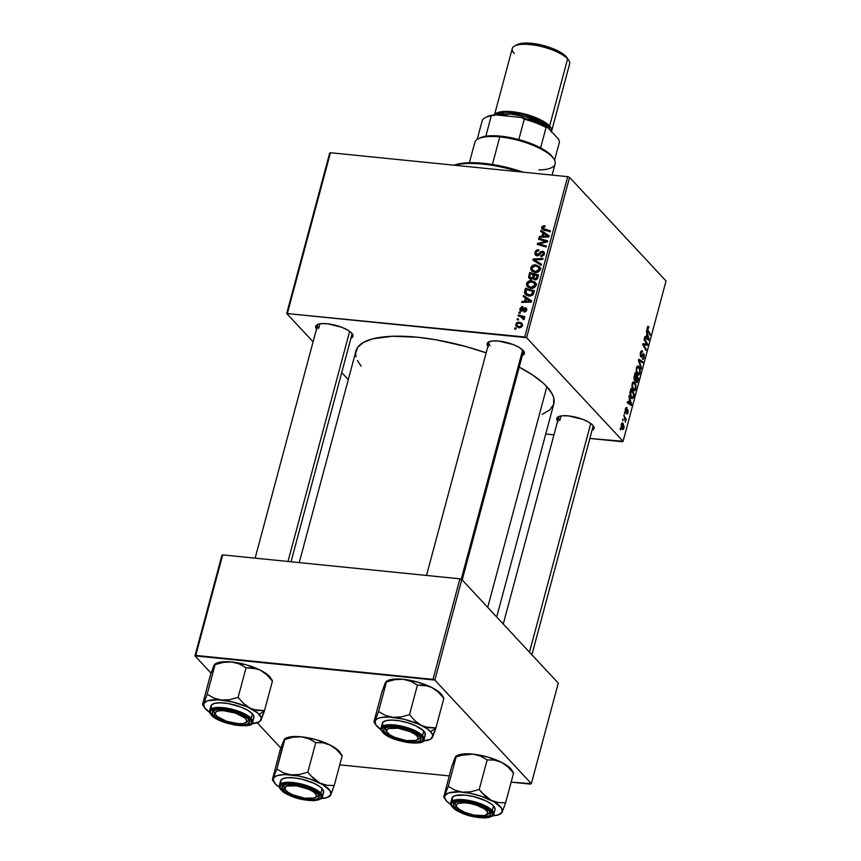 <?xml version="1.0" encoding="UTF-8"?>
<svg xmlns="http://www.w3.org/2000/svg" width="861" height="861" viewBox="0 0 861 861"><rect width="100%" height="100%" fill="white"/><g stroke="black" fill="none" stroke-linecap="round" stroke-linejoin="round"><path stroke-width="1.29" d="M489.683 341.526A17.812 5.683 -165 0 0 490.103 345.648A17.812 5.683 15 0 1 488.897 342.646A17.812 5.683 15 0 1 489.683 341.526M487.918 346.294A19.297 6.156 15 0 1 488.725 341.914A19.297 6.156 15 0 1 506.139 342.366A19.297 6.156 15 0 1 523.068 350.362L524.446 353.128L522.326 355.507A19.297 6.156 15 0 0 523.822 351.32A19.297 6.156 15 0 0 523.068 350.362L519.043 347.338L513.005 344.497L498.691 341.053L492.6 340.956L488.499 342.032L487.035 344.109L488.413 346.865M559.381 416.358A17.812 5.683 -165 0 0 559.811 420.48A17.812 5.683 15 0 1 558.606 417.488A17.812 5.683 15 0 1 559.381 416.358M557.627 421.126A19.297 6.156 15 0 1 558.423 416.746A19.297 6.156 15 0 1 575.837 417.198A19.297 6.156 15 0 1 592.766 425.205L594.144 427.96L592.034 430.349A19.297 6.156 15 0 0 593.53 426.152A19.297 6.156 15 0 0 592.766 425.205L588.752 422.17L582.714 419.339L568.389 415.885L562.298 415.798L558.208 416.864L556.733 418.941L558.111 421.707M318.29 324.231A17.812 5.683 -165 0 0 318.71 328.353A17.812 5.683 15 0 1 317.505 325.361A17.812 5.683 15 0 1 318.29 324.231M316.525 328.999A19.297 6.156 15 0 1 317.332 324.619A19.297 6.156 15 0 1 334.735 325.071A19.297 6.156 15 0 1 351.665 333.078L353.042 335.833L350.933 338.222A19.297 6.156 15 0 0 352.429 334.025A19.297 6.156 15 0 0 351.665 333.078L347.65 330.043L341.613 327.212L327.298 323.758L321.207 323.671L317.106 324.737L315.643 326.814L317.02 329.58M319.926 323.833L318.71 328.353L319.926 323.833M561.017 415.96L559.811 420.48L561.017 415.96M496.7 617.003L553.806 403.895A102.405 32.675 -165 0 0 546.853 386.664L487.713 607.36L546.853 386.664A102.405 32.675 -165 0 0 519.226 367.098M287.488 313.049L330.452 152.731L567.69 176.666L524.726 336.985L286.702 313.501L313.092 341.828L286.702 313.501L329.655 153.183L286.702 313.501L526.598 337.695L623.084 441.284L666.037 280.966L569.562 177.377L526.598 337.695L524.726 336.985L567.69 176.666L330.452 152.731L329.655 153.183L330.452 152.731L287.488 313.049M518.817 313.049L520.098 313.404L520.367 312.392L519.086 312.059L518.817 313.049L520.098 313.404L520.367 312.392L519.086 312.059L518.817 313.049M517.03 319.711L518.3 320.077L518.58 319.065L517.3 318.721L517.03 319.711L518.3 320.077L518.58 319.065L517.3 318.721L517.03 319.711M535.284 282.43L531.506 280.708L532.722 282.021L531.506 280.708C529.214 280.46 527.578 281.418 526.598 283.57L526.641 285.421L527.954 287.165L532.41 288.252L535.65 286.132L535.983 283.775L535.111 282.236L530.774 280.675L527.072 282.505L526.598 283.57L527.621 284.668L526.598 283.57L527.384 286.659L530.903 288.263C533.25 288.564 534.929 287.606 535.94 285.389L535.144 282.268M523.24 296.571L525.468 297.992L524.564 301.372L521.927 301.436L521.669 302.426L531.345 302.071L531.668 300.855L523.52 295.495L523.24 296.571L525.468 297.992L524.564 301.372L521.927 301.436L521.669 302.426L531.345 302.071L531.668 300.855L523.52 295.495L523.24 296.571M533.056 278.254L534.982 279.793L537.447 278.695L538.609 274.96L529.709 272.41L531.076 273.873L529.709 272.41L528.622 277.328L530.322 279.147L533.056 278.254L534.315 279.653L536.338 279.621L537.544 278.544L538.609 274.96L529.709 272.41L528.686 276.22L529.989 277.619L528.686 276.22L529.181 278.426L530.86 279.244L533.056 278.254L533.497 279.147M532.981 260.226L541.192 265.317L541.472 264.252L534.433 259.882L542.764 259.441L543.033 258.451L533.314 258.957L532.981 260.226L541.192 265.317L541.472 264.252L534.433 259.882L542.764 259.441L543.033 258.451L533.314 258.957L532.981 260.226M544.227 225.668L541.978 226.615L542.01 229.166L550.157 231.867L550.427 230.866L542.85 228.434L542.904 227.164L544.905 226.841L545.045 225.84L541.644 227.412L541.989 229.134L550.157 231.867L550.427 230.866L544.12 229.058L542.721 227.584L544.905 226.841L545.045 225.84L544.227 225.668M538.577 239.315L546.122 241.435L537.49 243.383L537.21 244.427L546.111 246.978L546.38 245.977L538.814 243.846L547.456 241.93L547.736 240.886L538.846 238.325L538.577 239.315L546.122 241.435L537.49 243.383L537.21 244.427L546.111 246.978L546.38 245.977L538.814 243.846L547.456 241.93L547.736 240.886L538.846 238.325L538.577 239.315M540.676 231.48L542.904 232.9L542 236.28L539.373 236.344L539.104 237.335L548.791 236.979L549.114 235.763L540.966 230.404L540.676 231.48L542.904 232.9L542 236.28L539.373 236.344L539.104 237.335L548.791 236.979L549.114 235.763L540.966 230.404L540.676 231.48M542.333 252.241L544.034 254.888L543.226 254.017L541.031 255.674L541.892 256.589L540.826 255.642L541.741 256.632L540.826 255.642L540.859 256.664L544.303 254.156L543.926 251.864L542.538 251.251L544.443 253.285L542.538 251.251L540.202 252.165L540.966 252.983L540.202 252.165L539.212 253.285L539.987 254.124L539.212 253.285L537.921 254.576L538.685 255.394L537.038 254.759L537.91 255.695L535.994 252.671L537.275 250.981L538.717 250.863L538.868 249.862C536.877 249.636 535.564 250.508 534.918 252.488L535.09 254.673L537.296 255.771L539.008 255.179L541.612 252.381L542.871 252.424L543.108 254.372L540.826 255.642L541.128 256.686L543.851 255.222L544.432 253.123L543.872 251.81L541.3 251.423L537.264 254.759L536.016 254.027L536.069 252.413L537.027 251.1L538.717 250.863L538.868 249.862L536.371 250.314L535.133 251.875L535.897 253.543L534.918 252.488L535.391 255.071L536.866 255.749L541.408 252.531L543.033 252.553M539.524 266.619L535.746 264.897L536.963 266.21L535.746 264.897C533.443 264.65 531.807 265.608 530.828 267.76L530.882 269.611L532.195 271.355L536.64 272.442L539.89 270.322L540.224 267.965L539.524 266.619L535.015 264.876L531.312 266.695L530.828 267.76L531.861 268.858L530.828 267.76L531.624 270.849L535.144 272.453C537.49 272.754 539.158 271.796 540.17 269.579L539.373 266.458M521.389 310.261L520.69 308.851L522.767 307.603L522.907 306.602L521.562 306.71L519.764 309.153L520.787 311.165L522.401 310.982L525.242 308.744L525.856 310.014L524.209 311.047L524.069 312.048L525.371 311.822L526.588 310.444L526.609 308.486L524.446 307.861L521.163 310.208L520.819 308.496L522.767 307.603L522.788 306.591L519.85 308.722L520.184 310.778L522.562 310.886L525.242 308.744L525.888 309.874L524.069 312.048L526.728 310.014L526.405 308.216L525.35 307.743L522.035 310.111L520.851 310.014L521.949 311.187M524.715 291.029L524.586 292.977L525.544 294.58L530.193 296.087L532.927 294.849L534.369 290.77L525.479 288.22L524.715 291.029L525.684 292.073L524.715 291.029L524.532 292.579L525.339 294.376L529.031 296.066L533.293 294.344L534.369 290.77L525.479 288.22L524.715 291.029M515.717 324.156L516.137 326.254L518.731 327.61L521.174 327.331L522.616 325.264L521.12 322.671L517.02 322.466L515.717 324.156L516.665 325.167L515.717 324.156L516.309 326.448L519.086 327.654L522.541 325.641L522.014 323.359L519.054 322.079L515.717 324.156M518.053 315.901L522.336 317.354L523.23 318.322L522.907 319.27L524.22 319.302L523.187 317.365L524.532 317.752L524.801 316.751L518.322 314.9L518.053 315.901L520.636 316.676L523.865 319.765L524.284 319.119L523.187 317.365L524.532 317.752L524.801 316.751L518.322 314.9L518.053 315.901M514.587 328.859L515.857 329.214L516.126 328.202L514.846 327.869L514.587 328.859L515.857 329.214L516.126 328.202L514.846 327.869L514.587 328.859M633.233 390.313C634.17 391.411 635.031 390.916 635.795 388.838L635.214 388.785L635.795 388.838L635.988 385.405L634.654 382.295L632.986 382.123L634.654 382.295C633.718 381.283 632.889 381.778 632.135 383.802L633.233 390.313L631.909 386.837L632.361 383.113L634.03 381.853L635.773 384.393L635.752 389.021L634.568 390.786L633.233 390.313L634.137 390.862M629.423 399.127L628.993 395.769L631.608 404.261L631.274 405.477L627.142 402.7L627.4 401.71L628.519 402.496L629.423 399.127L628.519 402.496L627.4 401.71L627.142 402.7L631.274 405.477L631.608 404.261L628.993 395.769L629.423 399.127M648.548 326.599L647.181 327.643L648.01 326.33L648.871 327.051L648.645 328.095L647.849 327.654L647.537 329.15L650.356 334.272L650.087 335.273L647.074 329.677L647.181 327.643L647.623 331.108L650.087 335.273L650.356 334.272L647.978 330.247L647.612 328.181L648.645 328.095L648.871 327.051L648.107 326.33M640.778 356.906L642.349 356.163L640.315 355.959L642.349 356.163L643.199 354.883L642.274 354.797L643.63 354.883L643.737 357.1L642.241 359.112L644.168 357.606L643.587 357.552L644.168 357.606L643.877 353.871L643.059 353.785L643.877 353.871L642.747 354.097L641.413 355.98L640.283 355.808L641.004 355.884L640.347 353.214L641.693 351.848L640.788 351.762L642.317 352.192L642.543 351.159L641.208 351.019L642.543 351.159C641.736 350.255 641.036 350.771 640.466 352.73L640.778 356.906L640.229 353.925L641.413 350.825L642.543 351.159L640.961 353.01L640.939 355.797L643.328 353.645L644.394 355.152L643.328 359.285L642.241 359.112L643.63 357.444L643.587 354.829L641.671 357.078L640.778 356.906L641.262 357.186M641.122 368.723L638.442 360.501L638.787 359.231L642.963 361.857L642.704 362.847L639.11 360.608L641.413 367.658L641.122 368.723L641.413 367.658L639.11 360.608L642.704 362.847L642.963 361.857L638.787 359.231L638.442 360.501L641.122 368.723M637.463 374.503C638.41 375.6 639.271 375.105 640.035 373.028L639.454 372.974L640.035 373.028L640.218 369.595L638.894 366.485L637.226 366.323L638.894 366.485C637.958 365.473 637.118 365.968 636.376 367.991L637.463 374.503L636.204 371.489L636.602 367.303L638.259 366.054L640.003 368.583L640.089 372.824L638.808 374.976L637.463 374.503L638.367 375.052M620.533 429.94L620.318 428.143L620.533 429.94M634.611 380.497L633.965 377.678L635.181 372.684L638.539 378.366L636.86 382.693L635.687 380.131L634.611 380.497L635.687 380.131L636.268 382.435L637.474 382.047L638.539 378.366L635.181 372.684L634.159 376.494L634.611 380.497L635.687 380.131L634.288 379.992L635.687 380.131M646.869 334.036L646.439 330.678L649.043 339.169L648.72 340.386L644.577 337.609L644.846 336.619L645.965 337.404L646.869 334.036L645.965 337.404L644.846 336.619L644.577 337.609L648.72 340.386L649.043 339.169L646.439 330.678L646.869 334.036M646.084 343.098L644.05 339.589L644.319 338.588L647.676 344.292L647.397 345.336L643.447 344.594L646.31 349.383L646.041 350.384L642.683 344.701L642.963 343.657L646.902 344.368L646.084 343.098L646.902 344.368L642.963 343.657L642.683 344.701L646.041 350.384L646.31 349.383L643.447 344.594L647.397 345.336L647.676 344.292L644.319 338.588L644.05 339.589L646.084 343.098M626.657 413.947L628.1 412.602L627.873 409.685L625.183 411.063L625.807 411.127L625.301 409.33L626.797 408.695L627.012 407.651L626.033 407.554L627.012 407.651L625.398 408.953L625.699 408.082L626.765 407.425L625.656 410.826L627.873 409.685L627.82 413.409L626.657 413.947L627.669 410.74L625.872 412.311L625.161 410.783L625.398 408.953L625.57 412.15L627.669 410.74L627.034 414.163M631.231 398.191L633.298 397.707L632.383 397.61L633.298 397.707L634.309 394.177L633.395 394.08L634.309 394.177L630.941 388.494L629.875 392.928L630.941 388.494L634.309 394.177L633.19 397.933L631.974 398.697L630.381 396.77L629.875 392.928L631.231 398.191L632.114 398.729M622.137 429.295L623.913 428.229L622.987 423.214L621.9 423.106L622.987 423.214L621.265 424.387L622.137 429.295L621.222 427.39L621.416 423.903L622.783 423.031L624.128 426.625L623.547 429.133L622.137 429.295L622.772 429.682M622.987 420.803L622.772 418.995L622.987 420.803M624.494 417.865L623.794 415.174L626.238 419.307L625.969 420.308L625.473 419.447L625.377 422.277L624.494 417.865L625.377 422.277L625.473 419.447L625.969 420.308L626.238 419.307L623.794 415.174L624.494 417.865M624.774 414.13L624.559 412.333L624.774 414.13M622.288 441.725L589.86 438.453L623.084 441.284L526.598 337.695L569.562 177.377L567.69 176.666L569.562 177.377L666.037 280.966L623.084 441.284L622.288 441.725M553.957 434.837L545.734 434.009L553.957 434.837M341.731 372.576L348.274 379.615L341.731 372.576M195.748 655.425L222.698 554.882L459.925 578.818L432.986 679.361L195.748 655.425L194.963 655.878L211.063 673.151L194.963 655.878L221.901 555.334L194.963 655.878L434.859 680.072L531.345 783.661L558.283 683.117L461.797 579.528L434.859 680.072L432.986 679.361L459.925 578.818L222.698 554.882L221.901 555.334L222.698 554.882L195.748 655.425M530.548 784.102L511.143 782.143L531.345 783.661L434.859 680.072L461.797 579.528L459.925 578.818L461.797 579.528L558.283 683.117L531.345 783.661L530.548 784.102M449.194 775.901L339.74 764.859L449.194 775.901M257.235 722.734L280.761 747.994L257.235 722.734M356.034 356.852L355.615 353.451L357.649 347.37L363.417 342.441L372.705 338.847L392.412 336.274L417.488 337.232L436.15 339.815L465.263 346.348L486.164 352.87A102.405 32.675 -165 0 0 355.98 350.89L299.241 562.61M361.125 366.065L357.401 360.458M518.365 366.646L532.033 374.61L542.742 382.682L546.853 386.664L552.385 394.316L553.752 397.922L553.623 404.498L549.705 410.03L542.139 414.313M592.895 425.334A17.812 5.683 15 0 1 593.003 426.701M351.794 333.207A17.812 5.683 15 0 1 351.912 334.574L291.029 561.781M523.187 350.502A17.812 5.683 15 0 1 523.305 351.869M620.124 428.864L620.803 428.929L620.124 428.864M637.624 378.27L638.539 378.366L637.624 378.27M637.334 380.745L637.893 380.799L637.334 380.745M635.924 381.886L637.474 382.047L635.924 381.886M636.268 382.435L637.474 382.047M635.784 381.477L637.043 381.423L637.883 378.7L636.839 376.935L637.883 378.7L637.431 380.39L635.752 381.358L636.516 381.434L635.687 380.271L636.839 376.935L636.279 376.87L636.839 376.935L636.516 381.434M634.137 379.583L635.45 379.497L636.44 376.268L635.3 374.352L636.44 376.268L635.881 378.366L634.105 379.443L634.88 379.518L634.019 377.14L635.3 374.352L634.751 374.287L635.3 374.352L634.88 379.518M638.894 366.485L638.044 366.011M638.604 367.453L639.723 370.058L639.605 372.522L637.775 373.556L636.785 373.459L637.775 373.556L636.257 368.486L638.604 367.453L637.409 367.356L636.656 369.337L637 372.21L638.227 373.889L639.605 372.522L639.648 369.617L638.604 367.453L636.753 366.969M636.957 373.792L638.41 373.943L637.775 373.556M640.659 361.62L642.963 361.857L640.659 361.62M638.464 360.544L639.11 360.608L638.464 360.544M638.991 362.169L639.669 362.233L638.991 362.169M640.756 367.593L641.413 367.658L640.756 367.593M642.543 351.159L641.8 350.718M643.877 353.871L642.747 354.097M647.44 326.911L648.871 327.051L647.44 326.911M647.612 328.181L648.344 327.654M647.192 330.161L647.978 330.247L647.192 330.161M649.442 334.176L650.356 334.272L649.442 334.176M648.473 339.116L649.043 339.169L648.473 339.116M644.663 337.275L645.965 337.404L644.663 337.275M647.171 335.047L648.505 339.191L646.665 339.008L648.505 339.191L647.494 338.427L644.588 337.555L646.45 337.749L647.171 335.047L646.611 334.994L647.171 335.047L646.45 337.749L648.505 339.191L647.171 335.047M646.783 344.206L647.676 344.292L646.783 344.206M642.726 344.529L643.447 344.594L642.726 344.529M643.404 345.928L644.34 346.025L643.404 345.928M645.395 349.286L646.31 349.383L645.395 349.286M642.93 343.743L645.664 344.023L642.93 343.743M642.876 343.959L646.902 344.368L642.876 343.959M625.581 408.362L626.797 408.695M625.194 411.084L625.829 411.149M627.766 412.182L626.873 412.914M626.614 410.514L627.421 410.6L626.614 410.514M626.216 411.074L626.948 411.149L626.216 411.074M625.549 412.118L626.205 412.182L625.549 412.118M625.57 412.15L626.205 412.182M631.027 404.207L631.608 404.261L631.027 404.207M627.228 402.367L628.519 402.496L627.228 402.367M629.725 400.139L631.059 404.283L627.152 402.647L629.004 402.84L629.725 400.139L629.165 400.085L629.725 400.139L629.004 402.84L631.059 404.283L629.725 400.139M632.867 397.125L633.642 394.51L631.07 390.162L633.642 394.51L632.867 397.125L630.532 397.125L631.522 397.222L630.177 391.368L631.07 390.162L630.51 390.098L631.07 390.162L630.758 395.952L631.834 397.502L632.867 397.125L631.522 397.222M634.654 382.295L633.814 381.81M634.374 383.263L635.483 385.868L635.364 388.333L633.535 389.366L632.544 389.269L633.535 389.366L632.028 384.297L634.374 383.263L633.179 383.167L632.415 385.136L632.76 388.02L633.987 389.699L635.289 388.591L635.407 385.427L634.374 383.263L632.512 382.779M632.717 389.602L634.17 389.753L633.535 389.366M622.987 423.214L622.438 422.88M622.772 424.247L623.579 427.82L621.47 428.218L622.406 428.315L621.179 424.721L622.772 424.247L622.169 423.956L621.61 424.764L622.772 424.247L623.687 426.636L623.579 427.82L622.406 428.315L623.579 427.82M622.578 419.716L623.256 419.791L622.578 419.716M625.118 419.189L626.238 419.307L625.118 419.189M624.365 413.054L625.043 413.119L624.365 413.054M540.224 239.799L538.846 238.325L540.224 239.799M540.127 245.267L538.814 243.846L540.127 245.267M542.57 245.966L541.171 244.459L542.57 245.966M538.911 244.911L537.49 243.383L538.911 244.911M544.12 242.737L543.377 241.941L544.12 242.737M546.746 242.102L546.122 241.435L546.746 242.102M543.043 233.051L540.966 230.404L548.909 236.538L543.043 233.051M540.256 237.292L539.373 236.344L540.256 237.292M542.86 237.195L542 236.28L542.86 237.195M543.775 233.837L542.904 232.9L543.775 233.837M543.851 233.557L548.748 236.979L547.962 236.129L545.573 236.151L546.423 237.066L545.573 236.151L543.13 236.248L543.969 237.152L543.13 236.248L543.851 233.557L547.962 236.129L543.13 236.248L543.851 233.557M545.067 230.823L542.721 227.584M545.497 230.533L544.12 229.058L545.497 230.533M543.754 230.027L541.644 227.412L543.732 230.221M537.038 254.759L536.252 254.393L537.522 255.76M536.952 255.76L537.006 255.2M537.027 255.104L536.952 255.965M535.37 261.712L533.314 258.957L535.736 261.27L535.37 261.712M537.447 262.702L534.433 259.882L541.257 265.08L537.705 262.853M540.579 269.45L538.416 267.125L539.094 269.439L535.51 271.473L532.475 270.106L531.904 267.943L535.434 265.888L540.181 267.814M540.923 268.245L538.459 267.297M538.599 267.319L540.267 269.116L538.599 267.319L539.901 270.3L539.094 269.439L537.641 271.129L535.51 271.473L536.425 272.463L532.012 269.385L532.109 267.427L533.842 266.027L536.78 266.146L538.599 267.319M530.763 279.233L530.85 278.566M530.86 278.544L530.796 279.653M535.09 278.996L534.735 279.922M534.53 274.863L538.168 276.596L537.296 275.66L536.844 277.35L537.673 278.243L536.844 277.35L535.208 278.803L536.059 279.717L534.046 278.125L534.53 274.863L537.296 275.66L536.532 278.211L535.208 278.803L533.938 277.737L534.53 274.863M530.484 273.712L534.358 275.498L533.486 274.573L532.927 276.661L533.938 277.759L532.927 276.661L531.151 278.264L531.947 279.125L529.773 276.542L530.484 273.712L533.486 274.573L532.475 277.737L530.796 278.189L529.763 276.682L530.484 273.712M534.81 279.771L535.025 279.222M535.208 278.803L534.046 278.125M522.67 310.799L522.035 310.111L522.67 310.799M523.542 309.895L522.928 309.228L523.542 309.895M526.824 309.325L525.35 307.743L526.824 309.325M525.049 311.951L524.209 311.047L525.049 311.951M526.534 310.563L525.888 309.874L526.534 310.563M525.242 308.744L525.888 309.874M520.636 309.562L519.85 308.722L520.636 309.562M525.608 298.143L523.52 295.495L531.463 301.63L525.608 298.143M522.821 302.383L521.927 301.436L522.821 302.383M525.414 302.286L524.564 301.372L525.414 302.286M526.34 298.928L525.468 297.992L526.34 298.928M526.415 298.649L531.312 302.071L530.527 301.221L528.127 301.242L528.988 302.157L528.127 301.242L525.694 301.339L526.534 302.243L525.694 301.339L526.415 298.649L530.527 301.221L525.694 301.339L526.415 298.649M526.846 289.683L525.479 288.22L526.846 289.683M526.792 295.441L524.532 292.579L526.706 294.914L526.889 293.364M526.728 294.139L526.803 295.495M528.094 295.581L527.847 294.58M526.243 289.522L533.067 291.47L533.938 292.406L533.067 291.47L532.679 292.912L533.529 293.816L532.679 292.912L532.184 294.139L532.894 294.892L532.184 294.139L529.354 295.075L530.279 296.076L526.275 293.741L526.243 289.522L533.067 291.47L531.237 294.882L526.76 294.161L525.705 292.611L526.243 289.522M536.349 285.26L534.175 282.925L536.037 284.926L534.358 283.129L535.66 286.11L534.853 285.249L533.4 286.939L531.269 287.283L532.195 288.274L528.632 286.272L527.599 284.496L528.041 282.957L529.612 281.838L533.734 282.537L534.853 285.249L531.269 287.283L528.245 285.917L527.664 283.753L531.194 281.687L535.951 283.624M536.694 284.055L534.218 283.108M520.335 323.445L519.054 322.079L520.335 323.445M518.892 323.069L521.335 324.123L522.326 326.179L521.701 325.501L519.355 326.674L520.248 327.632L516.955 325.587L516.568 324.253L518.892 323.069L521.088 323.887L521.701 325.512L520.378 326.631L518.333 326.437L516.611 325.038L516.923 323.618L518.892 323.069M518.365 319.872L517.3 318.721L518.365 319.872M519.721 316.407L518.322 314.9L519.721 316.407M523.058 317.967L524.005 318.236L523.058 317.967M524.22 318.473L523.187 317.365L524.22 318.473M523.854 317.935L523.187 317.365M524.005 319.603L523.251 318.796L524.005 319.603M524.241 319.237L522.885 317.784L523.251 318.796M520.152 313.2L519.086 312.059L520.152 313.2M515.911 329.01L514.846 327.869L515.911 329.01M621.61 424.764L622.406 428.315M518.903 171.737A62.336 19.889 -165 0 0 454.769 165.269A62.336 19.889 15 0 1 518.903 171.737M454.016 165.237L460.495 163.536L468.728 162.751L483.634 163.321L500.456 165.947L523.348 172.232M523.154 172.168A60.851 19.416 -165 0 0 454.102 165.204M283.344 741.558L280.202 749.64L284.485 738.91L284.776 739.491L293.117 737.199L301.393 736.822L309.056 738.813L315.75 742.623L322.94 742.785L330.086 745.023L337.48 749.694L340.321 752.751A29.866 9.525 -165 0 0 339.126 751.244L342.151 755.893L334.219 785.48L327.029 785.307L319.883 783.069L313.426 778.484L307.829 772.199L299.488 774.491L291.201 774.868L283.538 772.877L276.855 769.077L272.367 779.722L280.202 749.64L272.367 779.722M272.388 779.765L274.11 782.401A29.866 9.525 15 0 0 275.283 783.876L279.416 787.266A29.866 9.525 15 0 1 275.283 783.876L273.152 779.603L274.185 777.3L277.124 775.643L284.636 774.566L298.519 775.965L309.788 778.936L322.724 784.597L330.129 790.796L330.796 794.778L334.219 785.48L342.151 755.893L339.126 751.244A29.866 9.525 -165 0 0 330.086 745.023L336.543 749.608L342.151 755.893L336.543 749.608L330.086 745.023A29.866 9.525 -165 0 0 301.393 736.822L316.267 739.75L330.086 745.023L322.94 742.785L315.75 742.623L307.829 772.199L315.75 742.623L309.056 738.813L301.393 736.822A29.866 9.525 -165 0 0 285.97 738.157L284.485 738.91L276.855 769.077L284.776 739.491L293.117 737.199L301.393 736.822L291.965 736.682L285.626 738.34M284.604 784.92A17.812 5.683 -165 0 0 284.969 788.977A17.812 5.683 15 0 1 283.818 786.05A17.812 5.683 15 0 1 284.604 784.92A17.812 5.683 -165 0 0 284.324 788.159A17.812 5.683 -165 0 0 284.367 788.235A17.812 5.683 15 0 1 283.818 786.05A17.812 5.683 15 0 1 284.604 784.92M283.334 790.269A19.297 6.156 15 0 1 283.646 785.307A19.297 6.156 15 0 1 301.049 785.759A19.297 6.156 15 0 1 317.978 793.767L319.022 795.209L318.979 797.673L316.138 799.277L310.95 799.772L304.191 799.094L290.168 794.768L285.034 791.776L281.956 787.503L283.42 785.426L287.52 784.36L297.12 784.941L307.926 787.901L313.964 790.732L317.978 793.767A19.297 6.156 15 0 1 318.742 794.714A19.297 6.156 15 0 1 306.581 799.449A19.297 6.156 15 0 1 283.334 790.269L284.948 789.106L283.334 790.269M323.252 793.11L323.305 790.258L322.1 788.601A22.257 7.103 -165 0 0 298.875 778.559A22.257 7.103 -165 0 0 280.611 780.819L279.373 785.436A22.257 7.103 15 0 1 297.637 783.187A22.257 7.103 15 0 1 320.862 793.218L300.801 783.854L285.4 782.391L279.373 785.436L281.03 789.871C291.997 798.868 304.331 800.343 314.2 800.665C320.701 799.299 323.424 798.061 322.38 796.963L323.618 792.346A22.257 7.103 -165 0 0 322.1 788.601L320.862 793.218A22.257 7.103 15 0 1 322.38 796.963L320.862 793.218A0.893 0.753 137 0 1 319.851 793.95C324.629 798.018 320.83 800.17 308.464 800.396C293.063 797.372 284.065 793.928 281.461 790.075A0.893 0.753 137 0 1 280.858 789.354M329.731 796.113L330.796 794.778L327.094 797.523L321.433 798.524A29.866 9.525 15 0 0 328.45 796.963L330.796 794.778L334.219 785.48L327.029 785.307L319.883 783.069A29.866 9.525 15 0 1 330.796 794.778A29.866 9.525 15 0 1 328.45 796.963M342.032 755.355L341.042 754.182M281.03 789.871A0.893 0.753 -43 0 0 281.461 790.075C276.682 786.007 280.482 783.854 292.848 783.639C308.249 786.663 317.246 790.097 319.851 793.95L315.395 790.592L308.712 787.46L296.744 784.177L286.1 783.532L281.569 784.715L279.933 787.019L281.461 790.075L285.917 793.433L292.6 796.576L304.568 799.858L312.059 800.612L317.806 800.063L319.743 799.309L321.379 797.006L319.851 793.95A0.893 0.753 -43 0 0 320.862 793.218L322.1 788.601L320.131 786.857L314.222 783.402L302.254 779.291L293.978 777.849L286.95 777.741L282.225 778.979L280.535 781.379L280.923 782.897M315.051 797.684A16.327 5.209 15 0 1 299.391 797.071A16.327 5.209 15 0 1 285.4 789.795L284.948 787.6L286.896 786.071L296.464 785.835L308.486 789.214L313.156 791.7L315.922 794.24L317.451 793.229L315.922 794.24A16.327 5.209 15 0 1 315.051 797.684L316.719 796.845A17.812 5.683 -165 0 0 318.107 793.896A17.812 5.683 15 0 1 318.226 795.263A17.812 5.683 15 0 1 315.761 797.232A17.812 5.683 -165 0 0 318.107 793.896A17.812 5.683 15 0 1 318.226 795.263A17.812 5.683 15 0 1 315.761 797.232M310.52 775.492L307.829 772.199L299.488 774.491L291.201 774.868A29.866 9.525 15 0 1 319.883 783.069L310.52 775.492M274.11 782.401A29.866 9.525 15 0 1 273.432 778.376A29.866 9.525 15 0 1 291.201 774.868L283.538 772.877L276.855 769.077L272.571 779.808M315.922 794.24L316.364 796.436L314.416 797.953L304.848 798.201L292.826 794.811L288.166 792.324L285.4 789.795A16.327 5.209 15 0 1 285.357 789.731A16.327 5.209 15 0 1 296.539 785.845A16.327 5.209 15 0 1 315.922 794.24M284.367 788.235L285.314 789.666M487.057 809.103L485.905 810.018A16.327 5.209 15 0 1 486.443 814.98A16.327 5.209 15 0 1 472.646 814.818A16.327 5.209 15 0 1 458.192 808.587L464.779 812.343L473.819 815.066L484.42 815.615L487.821 813.527L487.132 811.277L484.151 808.727L476.445 805.196L470.289 803.539L464.402 802.775L457.998 803.474L456.847 804.185L456.319 806.144L458.192 808.587A16.327 5.209 15 0 1 456.75 807.015A16.327 5.209 15 0 1 466.167 802.915A16.327 5.209 15 0 1 485.905 810.018L487.057 809.103M486.443 814.98L488.122 814.129A17.812 5.683 -165 0 0 489.5 811.191A17.812 5.683 15 0 1 489.618 812.558A17.812 5.683 15 0 1 487.154 814.517A17.812 5.683 -165 0 0 489.5 811.191A17.812 5.683 15 0 1 489.618 812.558A17.812 5.683 15 0 1 487.154 814.517M590.764 423.472L529.472 652.186L590.764 423.472M456.362 806.273A17.812 5.683 15 0 1 455.211 803.335A17.812 5.683 15 0 1 455.996 802.215A17.812 5.683 -165 0 0 456.362 806.273A17.812 5.683 15 0 1 455.211 803.335A17.812 5.683 15 0 1 455.996 802.215A17.812 5.683 -165 0 0 455.727 805.455L456.75 807.015M513.425 772.64L511.703 770.014A29.866 9.525 -165 0 0 510.53 768.539L513.543 773.178L505.611 802.764L498.422 802.592L491.287 800.353L484.818 795.768L479.222 789.494L470.881 791.786L462.594 792.163L454.942 790.172L448.247 786.362L443.759 797.006L451.594 766.936L443.759 797.006M443.781 797.049L445.514 799.686A29.866 9.525 15 0 0 446.687 801.16L450.809 804.551A29.866 9.525 15 0 1 446.687 801.16L444.771 798.222L444.825 795.672L448.527 792.927L459.193 791.905L469.912 793.261L481.181 796.221L494.117 801.892L501.522 808.081L502.189 812.074L505.611 802.764L513.543 773.178L510.53 768.539L512.435 771.478M454.726 807.553A19.297 6.156 15 0 1 455.038 802.603A19.297 6.156 15 0 1 472.452 803.055A19.297 6.156 15 0 1 489.382 811.051L490.759 813.817L489.285 815.894L482.343 817.067L475.584 816.379L464.779 813.419L458.741 810.588L454.726 807.553L453.349 804.798L454.812 802.721L458.913 801.645L468.524 802.226L482.547 806.553L489.382 811.051A19.297 6.156 15 0 1 490.135 812.009A19.297 6.156 15 0 1 477.973 816.745A19.297 6.156 15 0 1 454.726 807.553L456.341 806.391L454.726 807.553M494.644 810.395L495.086 809.071L493.504 805.885A22.257 7.103 -165 0 0 470.267 795.855A22.257 7.103 -165 0 0 452.003 798.104L450.766 802.732A22.257 7.103 15 0 1 469.03 800.472A22.257 7.103 15 0 1 492.266 810.502L472.194 801.15L456.804 799.686L450.766 802.732L452.423 807.155C463.39 816.153 475.735 817.638 485.604 817.95C492.105 816.583 494.827 815.356 493.773 814.248L495.01 809.631A22.257 7.103 -165 0 0 493.504 805.885L492.266 810.502A22.257 7.103 15 0 1 493.773 814.248L492.266 810.502A0.893 0.753 137 0 1 491.244 811.245C496.022 815.313 492.234 817.466 479.857 817.681C464.456 814.657 455.458 811.223 452.864 807.37A0.893 0.753 137 0 1 452.251 806.639M454.748 758.842L451.594 766.936L455.017 757.626L455.878 756.195L456.169 756.787L448.247 786.362L456.169 756.787L460.301 755.452L472.797 754.118L480.449 756.109L487.143 759.908L479.222 789.494L487.143 759.908L494.343 760.08L501.479 762.319L507.936 766.903L513.543 773.178L507.936 766.903L501.479 762.319L510.53 768.539A29.866 9.525 -165 0 0 501.479 762.319A29.866 9.525 -165 0 0 472.797 754.118L487.67 757.034L501.479 762.319L494.343 760.08L487.143 759.908L480.449 756.109L472.797 754.118A29.866 9.525 -165 0 0 457.363 755.452L455.878 756.195L456.169 756.787L464.51 754.494L472.797 754.118L463.358 753.967L457.019 755.635M501.124 813.408L502.189 812.074L498.487 814.807L492.826 815.808A29.866 9.525 15 0 0 499.843 814.248L502.189 812.074L505.611 802.764L498.422 802.592L491.287 800.353A29.866 9.525 15 0 1 502.189 812.074A29.866 9.525 15 0 1 499.843 814.248M452.423 807.155A0.893 0.753 -43 0 0 452.864 807.37C448.075 803.291 451.874 801.15 464.251 800.924C479.642 803.948 488.65 807.392 491.244 811.245L486.799 807.887L480.104 804.744L468.136 801.462L460.657 800.708L454.899 801.257L451.756 803.044L451.336 804.314L451.702 805.767L454.748 809.039L460.431 812.353L475.961 817.143L483.451 817.896L489.199 817.347L491.147 816.594L492.772 814.302L491.244 811.245A0.893 0.753 -43 0 0 492.266 810.502L493.504 805.885L491.534 804.142L485.615 800.698L473.647 796.576L465.381 795.144L455.641 795.489L452.369 797.34L452.316 800.192M481.912 792.777L479.222 789.494L470.881 791.786L462.594 792.163A29.866 9.525 15 0 1 491.287 800.353L481.912 792.777M445.514 799.686A29.866 9.525 15 0 1 444.825 795.672A29.866 9.525 15 0 1 462.594 792.163L454.942 790.172L448.247 786.362L443.964 797.103M215.272 714.146A17.812 5.683 15 0 1 214.109 711.208A17.812 5.683 15 0 1 214.895 710.088A17.812 5.683 -165 0 0 215.272 714.146A17.812 5.683 15 0 1 214.109 711.208A17.812 5.683 15 0 1 214.895 710.088A17.812 5.683 -165 0 0 214.626 713.328L215.648 714.888A16.327 5.209 15 0 1 225.065 710.788A16.327 5.209 15 0 1 244.804 717.891L245.955 716.976L244.804 717.891L235.344 713.069L223.3 710.648L218.586 710.874L215.745 712.058L215.228 714.017L217.101 716.46A16.327 5.209 15 0 1 215.648 714.888M287.994 561.469L349.663 331.345L287.994 561.469M245.353 722.853A16.327 5.209 15 0 1 231.555 722.691A16.327 5.209 15 0 1 217.101 716.46L226.561 721.292L238.605 723.714L243.319 723.488L246.16 722.304L246.676 720.334L244.804 717.891A16.327 5.209 15 0 1 245.353 722.853L247.021 722.002A17.812 5.683 -165 0 0 248.409 719.064A17.812 5.683 15 0 1 248.517 720.431A17.812 5.683 15 0 1 246.052 722.39A17.812 5.683 -165 0 0 248.409 719.064A17.812 5.683 15 0 1 248.517 720.431A17.812 5.683 15 0 1 246.052 722.39M202.679 704.922L204.412 707.559A29.866 9.525 15 0 0 209.707 712.424L204.391 707.527L203.723 703.545L202.862 704.976L202.572 704.384L210.493 674.809L213.915 665.499L214.776 664.068L215.078 664.66L207.146 694.235L203.723 703.545L202.862 704.976L202.572 704.384L210.493 674.809L214.68 664.423M253.737 709.658L250.185 708.226A29.866 9.525 15 0 1 259.236 714.447L264.521 710.637L257.321 710.465L250.185 708.226L243.728 703.641L238.12 697.367L246.052 667.781L256.826 668.76L260.377 670.192L266.845 674.776L272.442 681.051L264.521 710.637L253.737 709.658M213.625 715.426L215.239 714.264L213.625 715.426L212.581 713.984L212.635 711.52L213.722 710.594L217.811 709.518L223.903 709.615L238.217 713.069L244.266 715.9L248.28 718.924A19.297 6.156 15 0 1 249.033 719.882A19.297 6.156 15 0 1 236.872 724.618A19.297 6.156 15 0 1 213.625 715.426A19.297 6.156 15 0 1 213.937 710.476A19.297 6.156 15 0 1 231.351 710.928A19.297 6.156 15 0 1 248.28 718.924L249.658 721.69L248.183 723.767L244.094 724.833L238.002 724.747L223.688 721.292L217.639 718.461L213.625 715.426M253.554 718.268L253.608 715.426L252.402 713.758L251.164 718.375L231.092 709.023L215.702 707.559L209.664 710.605A22.257 7.103 15 0 1 227.939 708.345A22.257 7.103 15 0 1 251.164 718.375L252.402 713.758A22.257 7.103 -165 0 0 229.177 703.728A22.257 7.103 -165 0 0 210.902 705.977L209.664 710.605L211.332 715.028A0.893 0.753 -43 0 0 211.763 715.243C206.984 711.175 210.773 709.023 223.15 708.797C238.551 711.821 247.548 715.265 250.142 719.118A0.893 0.753 -43 0 0 251.164 718.375A22.257 7.103 15 0 1 252.671 722.121L251.164 718.375A0.893 0.753 137 0 1 250.142 719.118L245.697 715.76L239.003 712.617L227.046 709.335L219.555 708.581L213.797 709.13L210.654 710.917L210.235 712.187L211.763 715.243L216.208 718.601L226.777 723.068L234.859 725.016L242.35 725.769L248.108 725.22L251.251 723.444L251.67 722.175L250.142 719.118C254.921 723.186 251.132 725.339 238.755 725.554C223.354 722.53 214.357 719.096 211.763 715.243A0.893 0.753 137 0 1 211.149 714.512M260.033 721.281L264.521 710.637L272.442 681.051L266.845 674.776L260.377 670.192L267.771 674.852L271.333 679.351M215.917 663.508L222.256 661.84L231.695 661.991L239.358 663.982L246.052 667.781L238.12 697.367L229.779 699.659L221.503 700.036L213.84 698.045L207.146 694.235L215.078 664.66L223.419 662.367L231.695 661.991L246.569 664.907L260.377 670.192A29.866 9.525 -165 0 0 231.695 661.991L239.358 663.982L246.052 667.781L253.242 667.953L260.377 670.192A29.866 9.525 -165 0 1 270.602 677.887L272.334 680.524M213.646 666.715L214.776 664.068L215.078 664.66L223.419 662.367L231.695 661.991A29.866 9.525 -165 0 0 216.262 663.325L214.981 664.165M204.412 707.559A29.866 9.525 15 0 1 203.723 703.545L207.426 700.8L218.091 699.778L232.599 701.963L247.053 706.763L257.579 712.897L261.141 717.385L261.098 719.947L259.086 721.938L251.724 723.681A29.866 9.525 15 0 0 258.752 722.121L261.098 719.947A29.866 9.525 15 0 1 258.752 722.121M211.332 715.028C219.469 724.94 254.738 729.375 252.671 722.121L253.909 717.504A22.257 7.103 -165 0 0 252.402 713.758L247.764 710.271L240.8 706.999L228.337 703.577L220.534 702.791L214.54 703.362L211.268 705.213L211.214 708.065M263.509 713.554L264.521 710.637L259.236 714.447A29.866 9.525 15 0 1 261.098 719.947L263.509 713.554M221.503 700.036A29.866 9.525 15 0 1 250.185 708.226L243.728 703.641L238.12 697.367L229.779 699.659L221.503 700.036L213.84 698.045L207.146 694.235L203.723 703.545A29.866 9.525 15 0 1 221.503 700.036M386.062 730.688A17.812 5.683 15 0 1 385.513 728.503A17.812 5.683 15 0 1 386.288 727.373A17.812 5.683 -165 0 0 386.019 730.612A17.812 5.683 -165 0 0 386.062 730.688L387.009 732.119M417.607 736.693L419.135 735.681L417.607 736.693L418.048 738.889L416.1 740.406L406.543 740.654L394.521 737.264L389.85 734.777L387.084 732.248A16.327 5.209 15 0 1 387.041 732.184A16.327 5.209 15 0 1 398.234 728.298A16.327 5.209 15 0 1 417.607 736.693A16.327 5.209 15 0 1 416.746 740.137A16.327 5.209 15 0 1 401.075 739.524A16.327 5.209 15 0 1 387.084 732.248L386.643 730.053L388.591 728.524L398.159 728.288L410.18 731.667L414.841 734.153L417.607 736.693M461.216 579.313L522.67 349.964L461.216 579.313M416.746 740.137L418.414 739.298A17.812 5.683 -165 0 0 419.802 736.349A17.812 5.683 15 0 1 419.92 737.716A17.812 5.683 15 0 1 417.445 739.685A17.812 5.683 -165 0 0 419.802 736.349A17.812 5.683 15 0 1 419.92 737.716A17.812 5.683 15 0 1 417.445 739.685M374.083 722.218L375.805 724.854A29.866 9.525 15 0 0 381.111 729.719L375.783 724.822L375.116 720.829L374.255 722.261L373.965 721.679L381.886 692.093L385.308 682.795L386.169 681.363L386.471 681.944L378.539 711.53L375.116 720.829L374.255 722.261L373.965 721.679L381.886 692.093L386.072 681.718M425.13 726.953L421.578 725.522A29.866 9.525 15 0 1 430.629 731.742L435.914 727.932L428.724 727.76L421.578 725.522L415.12 720.937L409.513 714.652L417.445 685.076L428.218 686.045L431.77 687.476L438.238 692.061L443.835 698.346L435.914 727.932L425.13 726.953M385.018 732.722L386.632 731.559L385.018 732.722L383.984 731.28L383.64 729.956L385.115 727.879L389.204 726.813L395.307 726.899L409.621 730.354L415.659 733.185L419.673 736.22A19.297 6.156 15 0 1 420.437 737.167A19.297 6.156 15 0 1 408.275 741.902A19.297 6.156 15 0 1 385.018 732.722A19.297 6.156 15 0 1 385.341 727.76A19.297 6.156 15 0 1 402.744 728.212A19.297 6.156 15 0 1 419.673 736.22L421.051 738.975L419.587 741.052L415.486 742.128L409.395 742.031L395.081 738.577L389.043 735.746L385.018 732.722M424.947 735.563L425 732.711L423.795 731.054L422.557 735.671L402.485 726.307L387.095 724.844L381.068 727.889A22.257 7.103 15 0 1 399.332 725.64A22.257 7.103 15 0 1 422.557 735.671L423.795 731.054A22.257 7.103 -165 0 0 400.569 721.012A22.257 7.103 -165 0 0 382.306 723.272L381.068 727.889L382.725 732.324A0.893 0.753 -43 0 0 383.156 732.528C378.377 728.46 382.176 726.307 394.542 726.092C409.944 729.116 418.941 732.55 421.546 736.403A0.893 0.753 -43 0 0 422.557 735.671A22.257 7.103 15 0 1 424.075 739.416L422.557 735.671A0.893 0.753 137 0 1 421.546 736.403L413.969 731.419L398.439 726.63L387.794 725.984L383.263 727.168L381.627 729.471L383.156 732.528L387.601 735.886L394.295 739.029L406.263 742.311L413.743 743.065L419.501 742.516L422.643 740.729L422.697 738.006L421.546 736.403C426.324 740.471 422.525 742.623 410.159 742.849C394.758 739.825 385.76 736.381 383.156 732.528A0.893 0.753 137 0 1 382.542 731.807M431.426 738.566L435.914 727.932L443.835 698.346L438.238 692.061L431.77 687.476L439.164 692.147L442.726 696.635M387.321 680.793L393.649 679.135L403.088 679.275L410.751 681.266L417.445 685.076L409.513 714.652L401.172 716.944L392.896 717.321L385.233 715.33L378.539 711.53L386.471 681.944L394.812 679.652L403.088 679.275L417.962 682.203L431.77 687.476A29.866 9.525 -165 0 0 403.088 679.275L410.751 681.266L417.445 685.076L424.634 685.238L431.77 687.476A29.866 9.525 -165 0 1 441.994 695.171L443.727 697.808M385.039 684.011L386.169 681.363L386.471 681.944L394.812 679.652L403.088 679.275A29.866 9.525 -165 0 0 387.665 680.61L386.385 681.449M375.805 724.854A29.866 9.525 15 0 1 375.116 720.829L377.129 718.838L380.949 717.536L389.484 717.062L403.992 719.247L418.446 724.047L426.895 728.61L430.629 731.742L432.534 734.681L432.491 737.231L430.489 739.233L423.117 740.977A29.866 9.525 15 0 0 430.145 739.416L432.491 737.231A29.866 9.525 15 0 1 430.145 739.416M382.725 732.324C390.862 742.236 426.141 746.659 424.075 739.416L425.312 734.799A22.257 7.103 -165 0 0 423.795 731.054L415.906 725.855L408.146 722.896L399.73 720.861L391.927 720.076L385.943 720.657L382.661 722.508L382.607 725.349M386.664 731.43A17.812 5.683 15 0 1 385.513 728.503A17.812 5.683 15 0 1 386.288 727.373A17.812 5.683 -165 0 0 386.664 731.43M434.913 730.849L435.914 727.932L430.629 731.742A29.866 9.525 15 0 1 432.491 737.231L434.913 730.849M392.896 717.321A29.866 9.525 15 0 1 421.578 725.522L415.12 720.937L409.513 714.652L401.172 716.944L392.896 717.321L385.233 715.33L378.539 711.53L375.116 720.829A29.866 9.525 15 0 1 392.896 717.321M552.116 175.095L555.097 163.967A41.554 13.259 -165 0 0 499.778 136.921L500.693 136.146A40.069 12.786 -165 0 0 485.83 136.232L500.693 136.146L518.796 139.557A40.069 12.786 15 0 1 540.6 147.888L549.318 153.592L552.891 157.477A40.069 12.786 -165 0 0 540.6 147.888A40.069 12.786 -165 0 0 518.796 139.557A40.069 12.786 -165 0 0 500.693 136.146L499.778 136.921A41.554 13.259 15 0 1 553.914 159.027A41.554 13.259 15 0 1 538.9 169.929M479.211 138.373A40.069 12.786 15 0 1 485.83 136.232A40.069 12.786 -165 0 0 479.986 137.932L478.318 138.772A41.554 13.259 15 0 1 499.778 136.921L492.406 164.473L499.778 136.921A41.554 13.259 -165 0 0 474.82 142.463L469.385 162.729M486.68 116.945L494.806 114.804L491.287 115.848L485.83 136.232L491.287 115.848L494.806 114.804L521.465 117.494L524.263 119.173L518.796 139.557L524.263 119.173A40.069 12.786 15 0 1 546.068 127.503L547.714 127.525L558.552 139.159L559.478 141.904L554.57 160.189L559.478 141.904L558.552 139.159L547.714 127.525A38.584 12.312 -165 0 0 521.465 117.494L535.682 121.896L547.714 127.525L546.068 127.503A40.069 12.786 -165 0 0 524.263 119.173L521.465 117.494L494.806 114.804A38.584 12.312 -165 0 0 487.122 116.709L485.453 117.559A40.069 12.786 15 0 1 491.287 115.848A40.069 12.786 -165 0 0 482.095 121.057L477.166 139.45L482.095 121.057A40.069 12.786 15 0 1 485.453 117.559M540.6 147.888L546.068 127.503L540.6 147.888M551.643 131.012L569.627 63.886A29.683 9.471 -165 0 0 567.603 58.892A29.683 9.471 15 0 1 568.777 60.367L567.13 57.859A27.304 8.718 -165 0 0 566.054 56.503L567.603 58.892L549.619 126.018A29.683 9.471 15 0 1 551.643 131.012A29.683 9.471 15 0 1 551.449 131.529M496.27 114.954L505.924 111.995L525.135 114.588L548.296 125.878A1.485 1.248 -43 0 0 546.649 126.922A1.485 1.248 137 0 1 548.296 125.878L550.276 130.28L548.296 125.878L542.419 121.455L533.594 117.311L517.805 112.974L503.76 112.134L497.776 113.695L496.194 115.062M546.143 126.642L527.083 117.096L510.627 114.029L499.337 115.266A26.713 8.524 -165 0 1 522.918 115.966A26.713 8.524 -165 0 1 546.143 126.642M551.158 132.024L551.74 130.259L551.223 128.235L546.993 123.693L539.104 119.098L528.762 115.137L517.536 112.436L507.14 111.381L499.143 112.156L494.644 114.825A29.683 9.471 15 0 1 519.99 112.899A29.683 9.471 15 0 1 549.619 126.018L567.603 58.892A29.683 9.471 -165 0 0 536.64 45.515A29.683 9.471 -165 0 0 512.284 48.528L494.3 115.643M567.528 58.548L566.054 56.503L560.371 52.22L551.826 48.216L541.709 45.084L526.964 43.05L517.138 44.718M514.297 53.522A29.683 9.471 15 0 1 514.781 45.891A29.683 9.471 15 0 1 541.558 46.591A29.683 9.471 15 0 1 567.603 58.892L566.054 56.503A27.304 8.718 -165 0 0 542.096 45.181A27.304 8.718 -165 0 0 517.45 44.546L514.781 45.891M641.832 351.837L640.788 351.74M641.241 356.013L640.304 355.916M643.436 354.764L642.36 354.657M648.118 327.514L647.246 327.428M625.958 411.214L625.194 411.138M632.168 397.631L630.726 397.491M622.88 428.617L621.588 428.487M622.277 423.946L621.438 423.87M543.043 252.574L544.346 253.973M532.475 270.106L534.649 272.431M534.229 278.361L535.574 279.803M530.118 277.78L531.485 279.244M525.716 308.97L526.717 310.046M526.275 293.741L528.45 296.066M528.245 285.917L530.408 288.241M521.346 324.123L522.584 325.458M516.955 325.587L519.118 327.923M284.324 788.159L285.357 789.731M593.251 425.775L531.894 654.79M558.854 416.552L503.255 624.042M317.505 325.361L255.125 558.154M386.019 730.612L387.041 732.184M426.518 575.449L488.897 342.646M462.185 579.948L523.553 350.933M552.88 157.466L553.914 159.027"/></g></svg>
